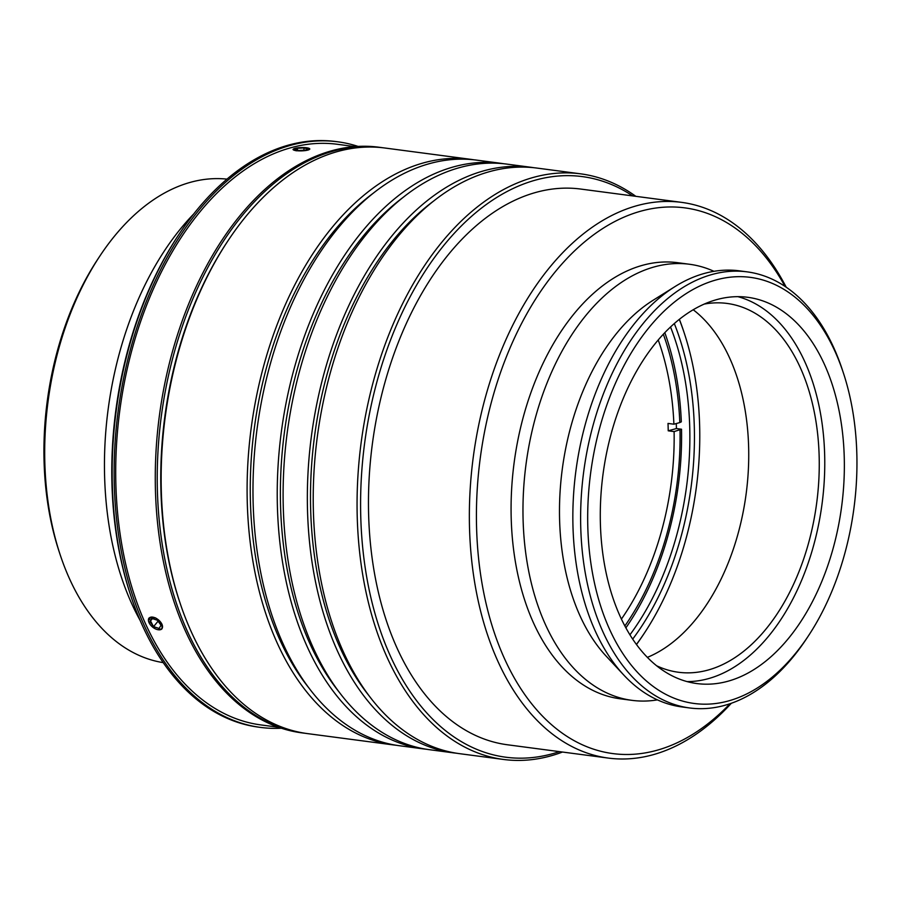 <?xml version="1.0" encoding="UTF-8"?>
<svg xmlns="http://www.w3.org/2000/svg" width="901" height="901" viewBox="0 0 901 901"><rect width="100%" height="100%" fill="white"/><g stroke="black" fill="none" stroke-linecap="round" stroke-linejoin="round"><path stroke-width="1.35" d="M300.472 150.895A8.289 1.656 178.3 0 1 293.298 149.127A8.289 1.656 178.3 0 1 301.373 147.561A8.289 1.656 178.3 0 1 309.527 148.642A8.289 1.656 178.3 0 1 300.472 150.895M303.896 147.922L307.962 148.845L305.473 150.14L298.941 150.512L294.886 149.589L297.364 148.293L303.896 147.922L303.975 150.23M297.364 148.293L297.42 150.163M309.392 148.541L309.843 149.014L307.984 150.084L296.159 150.794L293.005 149.521L298.163 147.787M664.814 332.694A232.379 143.608 -82.5 0 1 681.314 421.837L679.804 422.569A228.753 141.378 -82.5 0 0 663.339 334.248M676.279 423.538A232.379 143.608 -82.5 0 1 676.414 428.549L681.528 429.225L674.106 431.59L668.227 430.813A219.303 135.533 97.5 0 0 668.013 423.425L673.892 424.202L679.804 422.569M676.414 428.549L668.227 430.813M673.892 424.202A219.303 135.533 97.5 0 0 658.226 340.004M681.528 429.225A232.379 143.608 -82.5 0 1 625.868 627.862M680.018 429.946A228.753 141.378 -82.5 0 1 624.855 625.97M621.408 619.088A219.303 135.533 97.5 0 0 674.106 431.59M679.298 319.393A245.128 151.492 -82.5 0 1 684.084 332.559A245.128 151.492 -82.5 0 1 644.452 632.986A245.128 151.492 -82.5 0 1 636.421 644.463M636.478 644.542A247.651 153.046 97.5 0 0 643.505 634.428L644.452 632.986M684.084 332.559L683.544 330.915A247.651 153.046 97.5 0 0 679.377 319.326M632.682 639.124A236.625 146.244 97.5 0 0 674.308 323.572M163.216 662.629A243.878 150.715 -82.5 0 1 60.299 555.14A243.878 150.715 -82.5 0 1 99.729 256.256A243.878 150.715 -82.5 0 1 190.393 182.329A243.878 150.715 -82.5 0 1 226.996 179.13M99.729 256.256L97.826 259.139A238.855 147.606 97.5 0 0 59.218 551.862L60.299 555.14M629.923 634.833A232.379 143.608 97.5 0 0 670.535 327.007M473.689 159.77A295.337 182.52 97.5 0 0 470.761 159.342A295.337 182.52 97.5 0 0 421.657 163.419A295.337 182.52 97.5 0 0 247.64 467.45A295.337 182.52 97.5 0 0 393.5 744.947A295.337 182.52 97.5 0 0 396.451 745.296M373.656 192.915A290.313 179.423 97.5 0 0 308.435 687.35M503.817 163.745A295.337 182.52 97.5 0 0 500.877 163.318L476.64 160.119A295.337 182.52 97.5 0 0 427.536 164.196A295.337 182.52 97.5 0 0 253.519 468.227A295.337 182.52 97.5 0 0 399.38 745.724L423.628 748.922A295.337 182.52 97.5 0 0 426.567 749.272M500.877 163.318A295.337 182.52 97.5 0 0 451.784 167.395A295.337 182.52 97.5 0 0 277.767 471.426A295.337 182.52 97.5 0 0 423.628 748.922M403.783 196.891A290.313 179.423 97.5 0 0 338.551 691.326M533.933 167.721A295.337 182.52 97.5 0 0 531.004 167.293L506.756 164.095A295.337 182.52 97.5 0 0 457.663 168.16A295.337 182.52 97.5 0 0 283.646 472.203A295.337 182.52 97.5 0 0 429.507 749.7L453.744 752.898A295.337 182.52 97.5 0 0 456.694 753.247M531.004 167.293A295.337 182.52 97.5 0 0 481.9 171.359A295.337 182.52 97.5 0 0 307.883 475.401A295.337 182.52 97.5 0 0 453.744 752.898M433.899 200.855A290.313 179.423 97.5 0 0 368.678 695.302M635.824 196.328A295.337 182.52 97.5 0 0 580.717 173.848L536.883 168.07A295.337 182.52 97.5 0 0 487.779 172.136A295.337 182.52 97.5 0 0 313.762 476.178A295.337 182.52 97.5 0 0 459.623 753.675L503.456 759.453A295.337 182.52 97.5 0 0 537.762 758.788A295.337 182.52 97.5 0 0 562.517 752.031M227.795 241.063L226.849 242.504A292.825 180.966 97.5 0 0 179.502 601.384L180.054 603.028A295.337 182.52 -82.5 0 1 227.795 241.063A295.337 182.52 -82.5 0 1 350.5 148.665A295.337 182.52 -82.5 0 1 384.806 148.001L470.761 159.342M382.846 147.764A295.337 182.52 97.5 0 0 380.886 147.482A295.337 182.52 97.5 0 0 333.674 151.019A295.337 182.52 97.5 0 0 157.844 454.093A295.337 182.52 97.5 0 0 303.637 733.099A295.337 182.52 97.5 0 0 305.597 733.335M380.886 147.482L378.927 147.223A295.337 182.52 97.5 0 0 331.714 150.76A295.337 182.52 97.5 0 0 155.884 453.834A295.337 182.52 97.5 0 0 301.677 732.84L303.637 733.099M260.535 727.411L258.576 727.152A295.337 182.52 -82.5 0 1 131.073 596.563A295.337 182.52 -82.5 0 1 178.826 234.598A295.337 182.52 -82.5 0 1 288.613 145.072A295.337 182.52 -82.5 0 1 335.825 141.547L337.785 141.806A295.337 182.52 97.5 0 0 290.572 145.331A295.337 182.52 97.5 0 0 114.742 448.416A295.337 182.52 97.5 0 0 260.535 727.411A295.337 182.52 97.5 0 0 281.349 728.222M178.826 234.598L177.869 236.039A292.825 180.966 97.5 0 0 130.532 594.919L131.073 596.563M358.102 146.412A295.337 182.52 97.5 0 0 337.785 141.806M355.039 146.615L337.458 144.295A292.825 180.966 97.5 0 0 290.651 147.798A292.825 180.966 97.5 0 0 116.319 448.293A292.825 180.966 97.5 0 0 260.862 724.922L278.443 727.242M154.431 628.346L149.014 618.041L155.625 617.883L162.045 624.303L162.022 628.752L158.058 629.72M193.704 213.976A266.921 164.962 97.5 0 0 140.094 620.35M716.081 279.941A214.911 132.819 -82.5 0 1 843.201 372.395A214.911 132.819 -82.5 0 1 808.456 635.779A214.911 132.819 -82.5 0 1 596.811 592.779A214.911 132.819 -82.5 0 1 716.081 279.941M843.201 372.395L842.12 369.117A219.934 135.927 97.5 0 0 747.166 271.865A219.934 135.927 97.5 0 0 712.015 274.501A219.934 135.927 97.5 0 0 581.077 500.19A219.934 135.927 97.5 0 0 689.637 707.961A219.934 135.927 97.5 0 0 724.798 705.325A219.934 135.927 97.5 0 0 806.553 638.663L808.456 635.779M747.166 271.865L739.394 270.841A219.934 135.927 97.5 0 0 704.233 273.476A219.934 135.927 97.5 0 0 675.097 286.518A219.934 135.927 97.5 0 0 575.874 471.11A219.934 135.927 97.5 0 0 623.841 675.108A219.934 135.927 97.5 0 0 681.866 706.936L689.637 707.961M716.655 299.639A194.796 120.385 97.5 0 0 600.685 499.537A194.796 120.385 97.5 0 0 696.845 683.555A194.796 120.385 97.5 0 0 727.985 681.224A194.796 120.385 97.5 0 0 843.955 481.325A194.796 120.385 97.5 0 0 747.796 297.307A194.796 120.385 97.5 0 0 716.655 299.639M730.001 703.726A275.233 170.098 -82.5 0 1 482.587 586.63A275.233 170.098 -82.5 0 1 640.859 211.161A275.233 170.098 -82.5 0 1 785.053 286.417M786.213 287.205A280.256 173.206 97.5 0 0 681.595 202.365A280.256 173.206 97.5 0 0 636.793 205.721A280.256 173.206 97.5 0 0 469.939 493.32A280.256 173.206 97.5 0 0 608.288 758.079A280.256 173.206 97.5 0 0 653.09 754.723A280.256 173.206 97.5 0 0 731.319 703.276M713.952 271.314A219.934 135.927 97.5 0 0 689.513 264.263L677.62 262.687A219.934 135.927 97.5 0 0 642.469 265.322A219.934 135.927 97.5 0 0 511.531 491.022A219.934 135.927 97.5 0 0 620.091 698.782L631.984 700.347A219.934 135.927 97.5 0 0 657.426 699.874M608.288 758.079L507.387 744.767A280.256 173.206 -82.5 0 1 369.05 480.008A280.256 173.206 -82.5 0 1 535.904 192.409A280.256 173.206 -82.5 0 1 580.695 189.052L681.595 202.365M689.513 264.263A219.934 135.927 97.5 0 0 654.351 266.887A219.934 135.927 97.5 0 0 523.425 492.588A219.934 135.927 97.5 0 0 631.984 700.347M675.097 286.518L653.146 300.236A201.464 124.507 97.5 0 0 562.258 469.308A201.464 124.507 97.5 0 0 606.193 656.176L623.841 675.108M687.136 681.606A194.796 120.385 97.5 0 0 708.4 678.644A194.796 120.385 97.5 0 0 823.852 486.698A194.796 120.385 97.5 0 0 737.919 296.666M656.57 665.738A186 114.956 97.5 0 0 678.408 672.247A186 114.956 97.5 0 0 708.141 670.029A186 114.956 97.5 0 0 818.874 479.152A186 114.956 97.5 0 0 727.062 303.434A186 114.956 97.5 0 0 704.289 304.065M647.357 657.37A186 114.956 97.5 0 0 746.174 493.579A186 114.956 97.5 0 0 693.218 309.764M559.386 751.625A292.825 180.966 -82.5 0 1 360.67 513.063A292.825 180.966 -82.5 0 1 548.337 177.26A292.825 180.966 -82.5 0 1 632.693 195.922M580.717 173.848A295.337 182.52 97.5 0 0 546.411 174.512A295.337 182.52 97.5 0 0 358.316 470.209A295.337 182.52 97.5 0 0 503.456 759.453M393.5 744.947L307.545 733.617A295.337 182.52 -82.5 0 1 180.054 603.028M162.011 628.763A8.424 4.708 39.5 0 1 161.459 629.247A8.424 4.708 39.5 0 1 158.328 629.765A8.424 4.708 39.5 0 1 158.283 629.754M148.744 621.904A8.424 4.708 39.5 0 1 148.733 621.848A8.424 4.708 39.5 0 1 149.014 618.052M153.575 626.634L149.96 621.622L151.864 618.435L157.382 620.248L161.009 625.26L159.094 628.459L153.575 626.634L158.069 621.183M149.96 621.622L152.438 618.615M161.302 629.236A8.289 4.629 39.5 0 1 158.227 629.754A8.289 4.629 39.5 0 1 148.766 621.949A8.289 4.629 39.5 0 1 156.504 618.525A8.289 4.629 39.5 0 1 161.302 629.236"/></g></svg>
